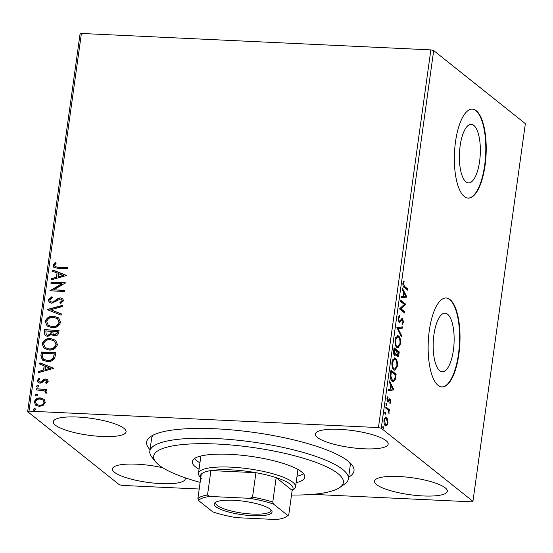 <?xml version="1.0" encoding="UTF-8"?>
<svg xmlns="http://www.w3.org/2000/svg" width="553" height="553" viewBox="0 0 553 553"><rect width="100%" height="100%" fill="white"/><g stroke="black" fill="none" stroke-linecap="round" stroke-linejoin="round"><path stroke-width="0.83" d="M150.043 449.672A104.697 24.339 7.9 0 1 150.402 436.752A104.697 24.339 7.9 0 1 246.776 431.485A104.697 24.339 7.9 0 1 348.058 461.084A104.697 24.339 7.9 0 1 351.791 464.7A104.697 24.339 7.9 0 1 348.618 477.225M291.514 495.039A95.787 22.265 -172.1 0 0 339.901 487.421A95.787 22.265 -172.1 0 0 253.281 447.55A95.787 22.265 -172.1 0 0 155.649 461.852L151.93 457.213A100.238 23.302 7.9 0 1 149.815 451.296A100.238 23.302 7.9 0 1 254.097 442.241A100.238 23.302 7.9 0 1 348.397 478.85L350.18 465.972A100.238 23.302 -172.1 0 0 349.524 462.322M439.739 370.697A29.316 10.41 92.7 0 0 442.282 371.74A29.316 10.41 92.7 0 0 453.806 346.613A29.316 10.41 92.7 0 0 447.577 314.215A29.316 10.41 92.7 0 0 445.034 313.178A29.316 10.41 92.7 0 0 433.517 338.305A29.316 10.41 92.7 0 0 439.739 370.697M465.944 181.854A29.316 10.41 92.7 0 0 468.488 182.898A29.316 10.41 92.7 0 0 480.011 157.771A29.316 10.41 92.7 0 0 473.783 125.372A29.316 10.41 92.7 0 0 471.239 124.328A29.316 10.41 92.7 0 0 459.723 149.455A29.316 10.41 92.7 0 0 465.944 181.854M464.326 196.55A44.551 15.823 92.7 0 0 468.191 198.133A44.551 15.823 92.7 0 0 485.7 159.948A44.551 15.823 92.7 0 0 476.237 110.711A44.551 15.823 92.7 0 0 472.373 109.128A44.551 15.823 92.7 0 0 454.863 147.319A44.551 15.823 92.7 0 0 464.326 196.55M467.983 198.119A44.551 15.823 92.7 0 0 485.306 159.637A44.551 15.823 92.7 0 0 475.822 110.697A44.551 15.823 92.7 0 0 472.165 109.128M438.121 385.4A44.551 15.823 92.7 0 0 441.985 386.982A44.551 15.823 92.7 0 0 459.495 348.791A44.551 15.823 92.7 0 0 450.031 299.56A44.551 15.823 92.7 0 0 446.167 297.977A44.551 15.823 92.7 0 0 428.658 336.162A44.551 15.823 92.7 0 0 438.121 385.4M441.778 386.969A44.551 15.823 92.7 0 0 459.101 348.48A44.551 15.823 92.7 0 0 449.617 299.539A44.551 15.823 92.7 0 0 445.96 297.97M55.355 425.146A36.754 8.544 -172.1 0 0 95.289 436.013A36.754 8.544 -172.1 0 0 126.084 431.81A36.754 8.544 -172.1 0 0 123.996 428.375A36.754 8.544 -172.1 0 0 84.07 417.501A36.754 8.544 -172.1 0 0 53.268 421.704A36.754 8.544 -172.1 0 0 55.355 425.146M376.593 484.608A36.754 8.544 -172.1 0 0 416.527 495.474A36.754 8.544 -172.1 0 0 447.322 491.271A36.754 8.544 -172.1 0 0 445.234 487.836A36.754 8.544 -172.1 0 0 405.308 476.963A36.754 8.544 -172.1 0 0 374.505 481.165A36.754 8.544 -172.1 0 0 376.593 484.608M317.45 437.464A36.754 8.544 -172.1 0 0 357.376 448.331A36.754 8.544 -172.1 0 0 388.171 444.128A36.754 8.544 -172.1 0 0 386.091 440.686A36.754 8.544 -172.1 0 0 346.157 429.819A36.754 8.544 -172.1 0 0 315.362 434.022A36.754 8.544 -172.1 0 0 317.45 437.464M162.776 467.769A36.754 8.544 -172.1 0 0 112.418 468.854A36.754 8.544 -172.1 0 0 114.499 472.29A36.754 8.544 -172.1 0 0 154.432 483.156A36.754 8.544 -172.1 0 0 185.227 478.953A36.754 8.544 -172.1 0 0 185.048 477.757M199.211 489.025L122.144 485.41L119.324 484.718L27.65 411.646L80.061 33.954L81.402 33.463L28.991 411.149L378.446 427.573L430.856 49.881L433.676 50.572L381.266 428.257L472.939 501.336L471.598 501.827L312.514 494.354M43.957 399.225L45.284 402.425L43.099 405.453L39.166 406.393L35.627 405.142L34.272 401.907C35.302 399.079 37.321 397.752 40.341 397.925L43.957 399.225M36.277 388.814L46.915 389.312L46.756 390.466L45.194 390.397L46.666 392.492L46.175 393.349L45.125 392.748L45.387 392.236L44.828 391.151L43.321 390.487L36.118 389.969L36.277 388.814L46.887 389.533M48.215 381.314L46.39 383.471L45.574 382.752L46.901 381.328L46.507 380.457L45.623 380.146L44.62 380.374L41.662 382.87L39.968 383.174L38.033 382.503L37.231 380.588L39 378.28L39.899 378.992L38.558 380.519L39.049 381.653L40.072 382.012L41.122 381.791L44.04 379.275L45.733 378.985L47.489 379.572L48.215 381.314M40.894 355.524L41.385 352.033L55.943 352.717L54.609 358.538C52.625 360.902 50.157 361.925 47.199 361.607L42.311 359.996L40.894 355.524L41.385 352.033M44.482 329.692L59.04 330.376L58.749 332.498C58.321 334.779 56.959 335.878 54.657 335.789L52.445 335.042L51.754 334.233L47.703 336.431L45.166 335.553L44.067 332.692L44.482 329.692L59.012 330.597M47.288 309.466L62.517 305.339L62.344 306.597L50.786 309.728L61.328 313.904L61.155 315.162L47.261 309.659L62.468 305.664M50.924 283.274L51.083 282.12L65.641 282.804L53.745 289.807L64.604 290.318L64.438 291.472L49.881 290.788L61.756 283.786L50.924 283.274M58.065 267.134L67.756 267.59L67.597 268.744L57.761 268.281L53.848 267.424L53.04 265.295L55.113 262.537L56.15 263.18L54.54 265.357L55.051 266.532L58.362 267.369L67.722 267.811M81.402 33.463L430.856 49.881M66.657 275.484L51.401 279.811L51.581 278.553L56.461 277.226L57.042 273.009L52.59 271.246L52.763 269.988L66.657 275.484M48.235 299.926L51.885 296.698L52.494 297.673L49.742 299.913L50.413 301.585L51.92 302.125L53.399 301.814L58.21 298.364L60.505 297.88L62.669 298.62L63.533 300.721L60.664 303.507L59.897 302.56L62.04 300.638L61.556 299.429L60.408 299.035L51.74 303.279L49.328 302.422L48.235 299.926L48.533 300.161L52.058 296.975M53.62 316.164L58.673 317.913L60.547 322.233C59.102 326.166 56.282 327.991 52.086 327.722L47.185 326.035L45.228 321.604C46.687 317.726 49.487 315.915 53.62 316.164L58.818 318.03M50.523 338.505L55.577 340.254L57.45 344.574C55.998 348.508 53.178 350.332 48.989 350.063L44.081 348.376L42.132 343.945C43.583 340.067 46.383 338.256 50.523 338.505L55.715 340.372M53.779 368.312L38.523 372.639L38.696 371.381L43.576 370.054L44.164 365.837L39.712 364.074L39.885 362.816L53.779 368.312M37.811 385.206L38.89 386.222L37.542 387.128L36.802 386.872L36.463 386.112L37.811 385.206L38.696 385.593M36.581 394.061L37.659 395.084L36.318 395.989L35.572 395.734L35.233 394.966L36.581 394.061L37.466 394.455M34.576 408.508L35.662 409.524L34.314 410.43L33.567 410.174L33.228 409.414L34.576 408.508L35.461 408.895M387.708 419.457L387.902 423.073L386.844 425.686L385.344 425.741C384.266 424.911 383.817 422.983 383.989 419.955L385.863 416.976L386.519 417.266L387.708 419.457L387.059 419.423M385.87 406.904L389.651 409.918L389.492 411.073L388.932 410.63L389.029 413.914L388.254 410.291L385.711 408.059L385.87 406.904M390.833 401.969L389.983 403.766L389.754 402.833L390.356 401.665L390.003 400.144L388.337 402.031L387.701 401.948L386.941 398.637L387.784 396.667L388.047 397.607L387.425 398.879L387.84 400.773L389.506 398.879L390.142 398.976L390.833 401.969L390.3 401.941M390.003 400.144L388.787 400.109L387.501 401.996M387.045 400.738L388.241 400.787M389.506 398.879L390.142 398.976L389.423 398.941M390.487 373.614L390.978 370.123L396.148 374.25L395.153 379.946L393.287 381.846L392.215 381.376C390.695 380.36 390.121 377.768 390.487 373.614M394.075 347.782L399.252 351.908L398.955 354.031C398.595 356.284 398.008 357.1 397.192 356.471L396.287 354.183L394.635 355.503C393.784 354.805 393.46 353.236 393.66 350.782L394.075 347.782M397.642 356.664L397.192 356.471M395.084 355.69L394.635 355.503M396.881 327.563L402.722 326.871L402.549 328.129L398.119 328.655L401.533 335.436L401.36 336.694L396.881 327.563M400.517 301.371L400.676 300.21L405.854 304.337L400.946 308.774L404.81 311.851L404.651 313.005L399.473 308.878L404.367 304.44L400.517 301.371M404.52 286.378L407.962 289.122L407.803 290.277L404.305 287.491C403.303 287.207 402.826 285.811 402.874 283.302L403.863 280.938L404.181 281.843L403.407 283.71L404.52 286.378L403.69 286.343L407.132 289.088L407.962 289.122M472.939 501.336L525.35 123.644L433.676 50.572M406.863 297.016L400.994 297.901L401.167 296.643L403.04 296.422L403.628 292.205L402.183 289.337L402.356 288.078L406.863 297.016L406.006 297.175L406.842 297.21M398.07 317.927L399.667 315.452L399.798 316.599L398.609 318.265L399.197 321.065L399.757 321.093L401.796 318.659L402.667 318.694L403.496 322.344L402.218 324.542L402.031 323.387L402.971 321.901L402.529 319.869L399.031 322.212L398.07 317.927M398.298 320.968L399.757 321.093M401.796 318.659L402.667 318.694L401.831 318.659L402.529 319.869L400.925 319.993L400.213 321.01L401.049 321.051M399.473 322.399L399.031 322.212M398.561 335.961C400.054 337.054 400.704 339.68 400.517 343.848L397.966 347.961L396.985 347.533C395.499 346.427 394.856 343.786 395.063 339.604L397.628 335.553L398.561 335.961L397.731 335.92L399.017 337.807M395.464 358.303C396.95 359.395 397.6 362.021 397.413 366.19L394.87 370.303L393.888 369.874C392.395 368.768 391.752 366.127 391.959 361.945L394.531 357.895L395.464 358.303L394.635 358.261L395.92 360.148M393.985 389.844L388.116 390.729L388.289 389.471L390.162 389.25L390.75 385.033L389.305 382.164L389.478 380.906L393.985 389.844L393.128 390.003L393.957 390.038M386.457 403.524L387.038 404.844L386.478 405.467L386.181 404.153L386.595 403.476M385.227 412.386L385.814 413.706L385.247 414.321L384.95 413.015L385.365 412.331M383.222 426.826L383.81 428.146L383.243 428.769L382.946 427.462L383.36 426.778M381.266 428.257L378.446 427.573M28.991 411.149L27.65 411.646M153.229 435.087A100.238 23.302 -172.1 0 0 151.605 438.418L149.815 451.296M407.132 289.088L407.049 289.675M403.331 281.747L404.181 281.843M402.93 282.984L403.586 283.012M402.833 283.682L403.407 283.71M402.971 285.666L403.69 286.343M406.006 297.175L401.015 297.763M403.628 292.205L404.091 293.118L403.642 296.353L405.605 296.118L406.033 296.982M403.054 296.325L403.642 296.353M403.503 293.09L404.091 293.118L405.605 296.118M400.6 300.777L405.017 304.302L405.854 304.337M405.017 304.302L405.819 304.579M404.983 304.544L400.116 308.733L400.946 308.774M400.116 308.733L403.973 311.809L404.81 311.851M403.973 311.809L403.89 312.404M398.893 315.901L398.969 316.558L399.798 316.599M398.969 316.558L398.264 317.021M398.036 318.238L398.609 318.265M398.367 321.023L398.927 321.051M402.888 322.316L403.496 322.344M402.522 323L402.107 323.878M401.692 319.828L400.925 319.993M400.213 321.01L399.086 322.254M401.872 326.968L401.72 328.088L402.549 328.129M401.72 328.088L398.119 328.655M400.704 335.394L401.533 335.436M399.923 343.821L400.517 343.848M399.211 345.839L397.545 347.865M397.199 335.602L397.731 335.92M395.706 345.66L396.314 346.344L397.918 346.717L399.978 343.482C400.123 340.116 399.605 337.994 398.402 337.116L397.628 336.784L395.595 339.991C395.423 343.372 395.941 345.501 397.144 346.378L397.918 346.717M397.628 336.784L395.547 337.565M396.314 346.344L397.144 346.378M395.015 339.964L395.595 339.991M393.999 348.342L398.416 351.867L399.252 351.908M398.416 351.867L398.333 352.461M397.863 355.358L397.234 356.498M395.595 354.148L396.287 354.183M395.374 354.383L394.669 355.524M393.964 354.307L395.091 354.473L395.969 353.27L396.37 350.892L394.448 349.358L394.794 354.342L393.86 354.203M396.508 355.268L397.635 355.434L398.561 352.641L396.902 351.314L397.344 355.309L396.48 355.24M395.872 353.595L395.948 354.169M396.231 351.881L396.819 351.908M396.314 351.286L396.902 351.314M393.674 350.65L394.261 350.678M393.86 349.33L394.448 349.358M396.826 366.162L397.413 366.19M396.107 368.174L394.448 370.206M394.102 357.943L394.635 358.261M392.609 368.001L393.218 368.678L394.814 369.051L396.874 365.816C397.026 362.457 396.501 360.335 395.305 359.457L394.531 359.125L392.499 362.333C392.326 365.713 392.844 367.842 394.047 368.72L394.814 369.051M394.531 359.125L392.45 359.906M393.218 368.678L394.047 368.72M391.918 362.305L392.499 362.333M390.895 370.683L395.319 374.208L396.148 374.25M395.319 374.208L395.236 374.803M392.858 381.757L394.317 379.911L395.153 379.946M390.895 379.462L391.545 380.181L393.211 380.595L394.745 378.95L395.457 374.982L391.344 371.699L390.874 376.137L392.374 380.222L393.211 380.595M390.757 371.671L391.344 371.699M391.545 380.181L392.374 380.222M390.294 376.109L390.874 376.137M393.128 390.003L388.137 390.591M390.75 385.033L391.206 385.946L390.764 389.181L392.727 388.946L393.155 389.81M390.176 389.153L390.764 389.181M390.625 385.918L391.213 385.946L392.727 388.946M389.167 400.109L388.787 400.109L389.167 400.109M387.211 397.572L388.047 397.607M386.92 398.858L387.425 398.879M387.01 400.738L387.404 400.752L387.01 400.738M389.367 398.99L389.927 400.102M385.911 403.496L386.208 404.803L387.038 404.844M385.794 407.464L388.821 409.884L389.651 409.918M388.821 409.884L388.718 410.623M388.448 410.609L388.932 410.63M388.731 413.112L389.277 413.139M384.681 412.358L384.978 413.665L385.814 413.706M387.377 423.045L387.902 423.073M386.734 424.483L386.015 425.651L386.844 425.686M386.015 425.651L385.614 425.914M385.434 417.059L386.519 417.266M385.69 417.225L386.658 418.725M384.39 424.255L385.503 424.58C386.298 425.271 386.941 424.642 387.439 422.699L386.36 418.414L384.349 418.427M384.674 424.538L385.503 424.58L384.453 420.321L383.948 420.294M386.36 418.414C385.565 417.722 384.929 418.358 384.453 420.321M382.676 426.798L382.973 428.105L383.81 428.146M54.007 267.534L53.04 265.295M53.337 265.53L55.411 262.772L55.113 262.537M55.411 262.772L56.123 263.214M55.21 266.643L58.362 267.369M51.747 279.714L51.581 278.553M51.871 278.788L56.461 277.226M56.752 277.461L57.042 273.009M52.901 271.371L52.763 269.988M53.06 270.223L66.643 275.601M58.024 276.804L63.429 275.65L58.466 273.576L58.024 276.804L63.132 275.415M51.249 283.295L51.083 282.12M51.381 282.355L65.613 283.025M64.57 290.539L53.745 289.807M50.212 290.76L62.054 284.021L61.756 283.786M50.572 301.703L51.92 302.125M52.21 302.36L53.399 301.814M53.696 302.049L58.507 298.599L58.21 298.364M58.507 298.599L60.505 297.88M60.802 298.115L62.807 298.738M60.74 303.473L59.897 302.56M60.194 302.795L62.337 300.873L62.04 300.638M62.337 300.873L61.694 299.553M49.48 302.539L48.533 300.161M61.314 314.014L50.786 309.728M47.33 326.152L45.228 321.604M45.526 321.839C46.984 317.961 49.777 316.15 53.918 316.399M48.388 325.309L52.549 326.802C55.874 327.017 58.134 325.565 59.344 322.447L57.623 318.805M52.252 326.567C55.577 326.782 57.844 325.33 59.047 322.212L57.477 318.68L53.468 317.318C50.164 317.111 47.917 318.549 46.728 321.632L48.229 325.185L52.549 326.802M52.597 335.153L51.754 334.233M45.318 335.671L44.067 332.692M44.358 332.927L44.779 329.927M46.411 334.814L48.159 335.512L51.014 333.818L51.526 331.406L45.816 330.915L46.258 334.703L47.869 335.277L50.717 333.583L51.229 331.171M53.365 334.199L55.086 334.869L57.519 332.892L57.685 331.696L52.722 331.24L53.206 334.088L54.795 334.634L57.222 332.657L57.388 331.461M44.233 348.494L42.132 343.945M42.422 344.18C43.881 340.302 46.68 338.491 50.821 338.74M45.284 347.65L49.445 349.143C52.77 349.358 55.037 347.906 56.24 344.789L54.526 341.146M49.155 348.908C52.473 349.123 54.74 347.671 55.95 344.554L54.381 341.021L50.364 339.66C47.06 339.445 44.814 340.883 43.625 343.973L45.125 347.526L49.445 349.143M41.675 352.268L55.915 352.932M42.47 360.114L41.192 355.759M43.784 359.388L47.655 360.687C50.081 360.95 52.072 360.093 53.606 358.102L54.291 353.802L42.712 353.256L42.484 357.604L43.639 359.277L47.358 360.452C49.791 360.715 51.775 359.851 53.316 357.867L54.291 353.802M38.862 372.542L38.696 371.381M38.993 371.616L43.576 370.054M43.874 370.289L44.164 365.837M40.023 364.199L39.885 362.816M40.182 363.051L53.765 368.429M45.139 369.632L50.551 368.478L45.588 366.397L45.139 369.632L50.254 368.243M46.411 383.464L45.574 382.752M45.871 382.987L47.192 381.563L46.901 381.328M47.192 381.563L46.646 380.588M38.192 382.621L37.231 380.588M37.528 380.823L39.298 378.515L39 378.28M39.298 378.515L39.892 378.992M39.201 381.764L40.072 382.012M40.369 382.247L41.42 382.026L41.122 381.791M41.42 382.026L42.685 380.844L42.394 380.609M42.685 380.844L44.337 379.517L44.04 379.275M44.337 379.517L45.733 378.985M46.023 379.22L47.634 379.704M36.954 386.976L36.463 386.112M36.761 386.347L38.109 385.441M45.989 390.957L45.194 390.397M45.422 392.983L45.387 392.236M45.678 392.471L44.966 391.275M36.443 389.983L36.574 389.049M35.724 395.837L35.233 394.966M35.53 395.201L36.878 394.296M35.779 405.252L34.272 401.907M34.569 402.142C35.599 399.314 37.618 397.987 40.632 398.16L40.341 397.925M40.632 398.16L44.254 399.46M36.719 404.409L39.609 405.473C41.862 405.632 43.417 404.672 44.275 402.591L43.058 400.137M39.318 405.238C41.565 405.397 43.12 404.437 43.984 402.356L42.906 400.013L40.169 399.079C37.929 398.92 36.394 399.881 35.579 401.962L36.567 404.291L39.609 405.473M33.719 410.278L33.228 409.414M33.526 409.649L34.874 408.743M155.649 461.852A95.787 22.265 -172.1 0 0 200.138 482.354M200.767 477.82L199.509 476.251A49.01 11.392 7.9 0 1 198.479 473.361A49.01 11.392 7.9 0 1 239.539 467.755A49.01 11.392 7.9 0 1 292.779 482.244A49.01 11.392 7.9 0 1 295.565 486.834L297.943 469.663A49.01 11.392 -172.1 0 0 297.963 469.483M297.023 476.278A56.8 13.203 -172.1 0 0 303.486 473.714M199.052 469.241A56.8 13.203 7.9 0 1 192.244 461.561A56.8 13.203 7.9 0 1 251.339 456.425A56.8 13.203 7.9 0 1 304.772 477.17A56.8 13.203 7.9 0 1 296.132 482.714M348.397 478.85A100.238 23.302 7.9 0 1 344.747 483.972L339.901 487.421M194.421 458.582A56.8 13.203 -172.1 0 0 199.944 462.806M200.891 456.018A49.01 11.392 -172.1 0 0 200.863 456.19L198.479 473.361M270.396 509.272A29.178 6.781 7.9 0 1 271.44 510.281A29.178 6.781 7.9 0 1 251.014 515.61A29.178 6.781 7.9 0 1 215.898 506.714A29.178 6.781 7.9 0 1 215.304 502.49A29.178 6.781 7.9 0 1 242.166 501.025A29.178 6.781 7.9 0 1 270.396 509.272M216.168 501.993A27.844 6.47 -172.1 0 0 215.746 502.877A27.844 6.47 -172.1 0 0 217.329 505.483A27.844 6.47 -172.1 0 0 247.578 513.716A27.844 6.47 -172.1 0 0 270.908 510.53A27.844 6.47 -172.1 0 0 270.749 509.569M272.774 502.089L273.493 504.094A45.443 10.562 -172.1 0 0 249.811 498.322L252.521 497.154A46.777 10.873 7.9 0 1 272.774 502.089L276.168 477.626L292.164 490.373A46.777 10.873 -172.1 0 0 290.401 484.297A46.777 10.873 -172.1 0 0 276.168 477.626A46.777 10.873 -172.1 0 0 255.915 472.691A46.777 10.873 -172.1 0 0 210.914 470.575A46.777 10.873 -172.1 0 0 201.285 474.108A46.777 10.873 -172.1 0 0 201.375 478.573M295.565 486.834A49.01 11.392 7.9 0 1 293.781 489.336L292.143 490.497M252.521 497.154L255.915 472.691L210.914 470.575L207.52 495.039L209.87 496.449A45.443 10.562 -172.1 0 0 198.61 500.576L212.808 511.891A45.443 10.562 -172.1 0 0 236.49 517.663L276.424 519.537A45.443 10.562 -172.1 0 0 286.509 516.557A45.443 10.562 -172.1 0 0 287.691 515.41L273.493 504.094M287.691 515.41L288.763 514.836A46.777 10.873 7.9 0 1 287.961 515.52L286.509 516.557M292.164 490.373L288.763 514.836M249.811 498.322L209.87 496.449M198.61 500.576L197.891 498.571A46.777 10.873 7.9 0 1 207.52 495.039M201.285 474.108L197.891 498.571M398.367 354.003L398.955 354.031M395.243 376.496L395.837 376.524M390.584 372.916L391.171 372.943M388.241 400.953L389.07 400.994M399.466 321.175L398.637 321.141M402.252 319.758L401.423 319.717M389.83 400.075L389.001 400.033M388.04 400.856L387.211 400.821"/></g></svg>
